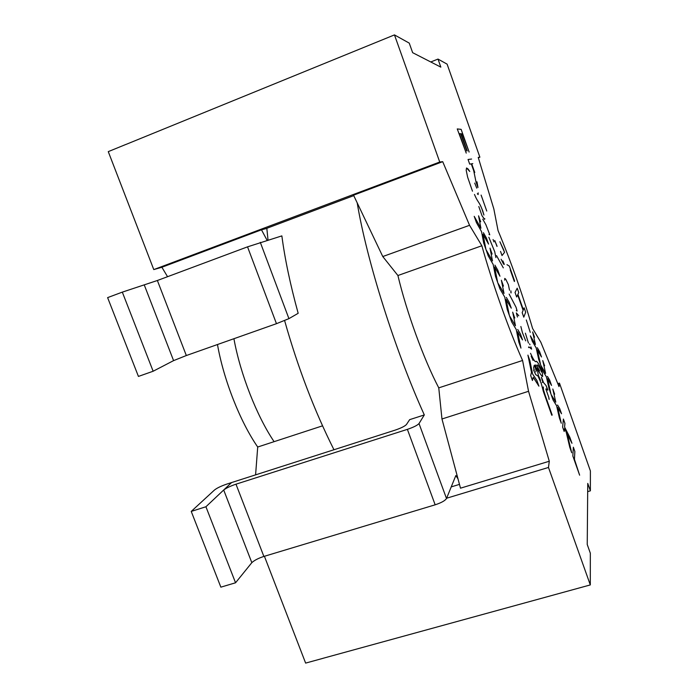 <?xml version="1.0" encoding="UTF-8"?>
<svg xmlns="http://www.w3.org/2000/svg" width="698" height="698" viewBox="0 0 698 698"><rect width="100%" height="100%" fill="white"/><g stroke="black" fill="none" stroke-linecap="round" stroke-linejoin="round"><path stroke-width="1.05" d="M205.927 506.757L191.235 511.416L214.487 490.013C217.034 487.998 221.161 486.017 226.85 484.08L231.579 482.562L205.927 506.757L235.549 582.786L251.83 562.658C254.377 560.311 258.382 558.226 263.87 556.437L435.159 504.811C441.319 502.769 445.097 500.675 446.502 498.52L419.018 423.546C417.448 425.309 413.574 427.246 407.388 429.357L235.985 484.185C230.48 486.044 226.388 487.989 223.7 490.013L231.605 482.554L394.972 430.186C401.045 428.118 404.875 426.208 406.48 424.48L409.647 419.655L424.305 414.935L419.018 423.546M191.235 511.416L220.856 587.158L235.549 582.786M157.373 280.5L122.316 292.13L153.141 371.24L173.584 360.622L186.331 355.535L276.46 323.68L288.928 318.646L298.168 313.297C290.307 284.732 284.871 258.923 281.861 235.889L247.537 246.848L157.373 280.5L186.331 355.535M122.316 292.13L107.614 297.618L138.431 376.423L153.141 371.24M167.555 276.705L161.884 267.255L153.778 269.585L108.269 151.632L125.858 144.451M323.183 658.284L305.628 663.1L264.411 556.271M255.59 474.867L257.71 447.017C240.243 421.889 223.648 379.843 217.479 344.524M161.884 267.255L261.471 229.799L267.09 240.295M257.71 447.017L322.546 425.832M478.331 157.765L479.884 157.19L447.104 64.137L438.004 59.077L440.839 67.13L412.649 52.682L409.246 43.11L394.466 34.9L439.731 162.023L153.778 269.585M261.471 229.799L266.837 228.394M357.202 202.856C366.633 260.049 395.016 350.344 424.314 414.935M446.502 498.52L455.838 475.547L458.01 478.889M353.755 195.623L266.828 228.298L268.015 240.016M284.61 320.591C297.872 367.541 314.318 410.59 333.958 449.748M451.231 486.89L459.476 484.377M439.731 162.023L442.707 161.666L353.546 195.187L382.774 256.541L397.912 275.518C406.585 312.163 423.738 359.2 438.763 387.861L441.965 418.983L460.497 488.181L549.291 461.238L548.48 467.459L590.307 584.924L323.183 658.258M497.055 246.193L494.742 240.496L497.055 246.193M457.26 128.938L461.116 129.366L469.135 152.042L462.303 133.868L461.125 133.789L466.77 150.916L460.706 133.746L459.363 133.641L466.22 153.106M459.363 133.641L466.238 153.098L457.26 128.929L461.125 129.357L469.117 152.042M524.128 307.853L525.673 312.233L523.779 317.154L522.183 312.652L523.125 310.322L517.672 294.879L516.651 296.99L515.045 292.445L517.209 288.195L518.762 292.61L517.899 294.382L523.334 309.772L524.137 307.827L525.69 312.224L523.779 317.171M517.201 288.213L518.754 292.61L517.916 294.373L523.352 309.772M517.672 294.879L516.642 296.973M526.301 319.981L530.244 332.353M563.408 419.097L564.918 423.372L564.577 427.054L569.873 437.419L571.967 443.291L567.177 433.99L571.653 452.636M567.195 433.99L571.706 452.784L569.786 447.348L566.157 431.966L564.446 428.624L564.185 431.495L562.623 427.063L563.408 419.053L564.935 423.363L564.577 427.054L569.891 437.41L571.915 443.186M564.446 428.624L564.176 431.46M573.337 447.235L574.838 451.484L574.437 459.345L579.61 475.146M527.941 355.256L529.913 360.84L532.574 373.971L536.875 380.497L538.865 386.099M533.228 377.295L532.434 380.48L530.681 375.541L531.492 372.4L527.915 355.125L529.93 360.831L532.574 373.971L536.893 380.489L538.908 386.169L533.228 377.295L532.443 380.506M535.706 365.665L536.605 370.158L535.157 365.359L535.253 364.845L535.706 365.665M144.346 285.15L173.584 360.622M223.7 490.013L251.838 562.684M517.733 329.517L520.429 334.002L522.523 339.917L517.567 331.742L520.952 348.11L518.815 342.09L516.241 329.508L511.669 321.926L509.496 315.81L515.473 325.757L512.681 312.146L514.758 318M517.567 331.742L520.909 347.979M520.429 334.002L522.479 339.839M517.715 329.517L520.411 334.01M512.707 312.276L514.74 318M509.523 315.897L515.456 325.765M511.224 308.08L509.147 302.225L506.347 297.444L509.165 302.217L511.276 308.167L506.12 299.459L509.331 315.348L507.184 309.293L504.741 297.078L499.995 289.007L497.805 282.856L504.017 293.439L501.373 280.23L503.467 286.119M506.12 299.459L509.287 315.226M501.4 280.352L503.45 286.119M497.84 282.943L504.017 293.439M494.926 265.17L497.84 270.239L499.96 276.225L494.612 266.985L497.648 282.393L495.484 276.295L493.181 264.463L488.242 255.896L486.052 249.701L492.491 260.93L490.005 248.122L492.099 254.046M494.612 266.985L497.604 282.271M497.84 270.239L499.908 276.138M494.908 265.179L497.822 270.248M490.031 248.244L492.081 254.055M486.087 249.797L492.474 260.939M483.426 232.713L486.445 238.079L488.574 244.099L483.051 234.31L485.887 249.238L483.705 243.105L481.55 231.64L476.429 222.575L474.212 216.336L480.905 228.229L478.566 215.83L480.678 221.79L478.584 215.944M483.051 234.31L485.843 249.116M486.445 238.079L488.521 244.003M483.409 232.722L486.427 238.088M474.256 216.441L480.905 228.229M579.628 475.19L572.84 455.995L573.346 447.191L574.855 451.475L574.454 459.345L579.628 475.19M557.562 405.032L559.674 408.478L561.541 413.757L557.65 407.475L561.262 423.224L559.368 417.875L556.611 405.756L553.043 399.963L551.115 394.518L555.791 402.144L552.799 388.987L554.64 394.204M557.65 407.475L561.209 423.084M559.674 408.478L561.497 413.687M557.545 405.032L559.656 408.487M552.825 389.126L554.622 394.213M551.141 394.597L555.774 402.144M547.468 376.458L549.675 380.14L551.542 385.444L547.52 378.735L550.975 394.117L549.073 388.734L546.421 376.911L542.712 370.725L540.775 365.255L545.635 373.386L542.756 360.552L544.606 365.796M547.52 378.735L550.931 393.977M547.45 376.466L549.658 380.148L551.499 385.375M542.782 360.683L544.588 365.796M540.802 365.342L545.618 373.386M541.447 356.905L539.598 351.661L537.312 347.744L539.615 351.652L541.491 356.983L537.312 349.855L540.636 364.853L538.725 359.444L536.177 347.918L532.321 341.331L530.375 335.834L535.418 344.472L532.661 331.96L534.52 337.23M537.312 349.855L540.584 364.722M532.687 332.091L534.502 337.239M530.41 335.921L535.401 344.48M514.627 281.015L509.348 266.121L514.627 281.015L514.347 281.521L510.238 269.873M514.339 281.503L514.609 281.024M507.001 264.673L509.365 266.121L506.992 264.682M503.633 249.753L499.89 241.735L504.549 252.353L502.01 255.555L500.536 251.402M504.549 252.353L502.002 255.547M503.616 249.753L504.541 252.362M461.142 133.78L467.189 150.89M587.681 491.636L590.377 490.842L590.386 470.906L559.464 383.115L559.011 386.631L540.845 342.256L532.609 328.531C522.418 293.963 510.892 261.314 498.049 230.593L493.844 208.964L478.217 157.39L479.884 157.19M559.464 383.115L557.789 383.656M590.307 584.924L590.334 553.209L587.236 544.484L587.751 483.4L590.377 490.842M446.624 498.224L548.48 467.459M441.965 418.983L528.543 391.299L549.291 461.238M438.763 387.861L522.584 360.473L528.543 391.299M442.707 161.666L469.553 225.306L481.864 245.757C492.09 282.594 509.182 330.669 522.584 360.473M481.864 245.757L397.912 275.518M469.553 225.306L382.774 256.541M394.466 34.9L125.876 144.477M438.004 59.077L430.771 61.965M497.02 246.429L494.734 240.505M551.769 415.24L552.188 415.066L551.769 415.24L543.341 391.421L541.264 383.49L538.027 376.091L535.741 374.651L533.586 370.045M533.045 360.412L531.169 356.242M525.707 340.877L522.392 332.588L520.865 326.507M517.009 311.142L516.328 310.436L517 311.142L517.017 310.54L516.005 307.172L509.147 294.094M495.903 257.614L494.725 251.699L488.844 237.268M489.717 234.79L489.019 234.432L489.734 234.79L489.63 234.336L485.913 224.756L482.763 219.146M472.476 191.2L467.643 177.196L466.177 170.181L466.543 167.982L468.026 168.933L469.763 171.464L466.534 167.982M478.147 194.541L477.327 193.782L478.156 194.533L478.165 192.884M476.751 188.128L474.727 183.094M482.684 210.744L481.812 208.632C478.776 201.059 477.842 202.612 474.483 194.463C477.72 202.307 478.941 201.338 481.812 208.632L483.923 215.045L482.702 210.735M484.508 219.329L481.995 215.717L478.811 206.538L481.995 215.717L484.604 219.32L484.822 218.701M493.983 241.909L493.067 239.527L494.001 241.909M504.296 264.394L502.874 260.886L504.305 264.385M503.319 267.875L496.522 255.616M511.093 292.933L510.901 290.857L510.936 292.863M509.54 290.255L508.362 284.636L505.762 279.261L504.776 278.423L504.645 280.142L504.75 278.423M518.771 315.758L516.337 312.913L517.427 317.032L516.337 312.913M529.555 343.887L530 344.733L529.555 343.887M530.881 346.862L531.614 349.131L530.899 346.854M531.614 349.131L529.049 346.993L528.613 347.587L528.718 346.915M530.532 353.319C533.63 360.212 535.558 362.847 536.3 361.224L536.3 361.224C535.532 362.855 533.612 360.22 530.532 353.319M542.643 376.519L542.381 372.933L540.793 368.335C538.795 363.99 537.285 361.625 536.282 361.232C537.303 361.616 538.812 363.99 540.81 368.335L542.398 372.924L542.625 376.519C541.535 376.109 539.685 373.29 537.076 368.073L538.306 375.201L537.059 368.082M538.306 375.201L540.54 380.384L538.289 375.201M542.259 382.487L542.791 382.146L541.386 377.295L543.567 382.617L541.474 377.33M543.567 382.617L546.115 385.619L543.55 382.617M547.686 390.252L546.098 385.619L547.817 389.85L545.836 388.934L548.846 397.52L545.836 388.934M549.195 399.413L548.829 397.52L548.968 399.073M552.17 415.066L545.19 395.365L543.428 389.728L543.358 386.936L543.445 389.72L545.208 395.356L552.188 415.066M528.43 343.023L525.376 333.173M535.253 364.845L536.587 370.167M481.123 195.082L486.759 211.04L481.105 195.091M503.598 264.176L501.112 259.237M476.987 181.812L477.964 187.509L476.08 182.204L473.741 170.836L471.298 163.873L469.702 164.135L468.053 159.484L471.604 159.031M477.929 187.422L476.97 181.812M468.061 159.493L471.586 159.039M472.808 163.62L471.7 163.803L474.762 172.485L471.7 163.803M539.667 370.917L536.71 365.516L539.667 370.917M537.015 364.923L536.71 365.516L537.032 364.923C537.949 364.949 539.249 366.764 540.95 370.368L541.456 371.964M534.197 365.342L533.612 367.82L534.642 365.351L536.16 370.778L535.785 371.807M533.612 367.82L534.293 370.237L533.63 367.811M274.096 441.66C256.908 416.34 240.321 374.084 233.917 338.722M288.928 318.646L260.293 242.319M247.537 246.848L276.46 323.68M407.388 429.357L435.159 504.811M235.985 484.185L263.87 556.437"/></g></svg>
